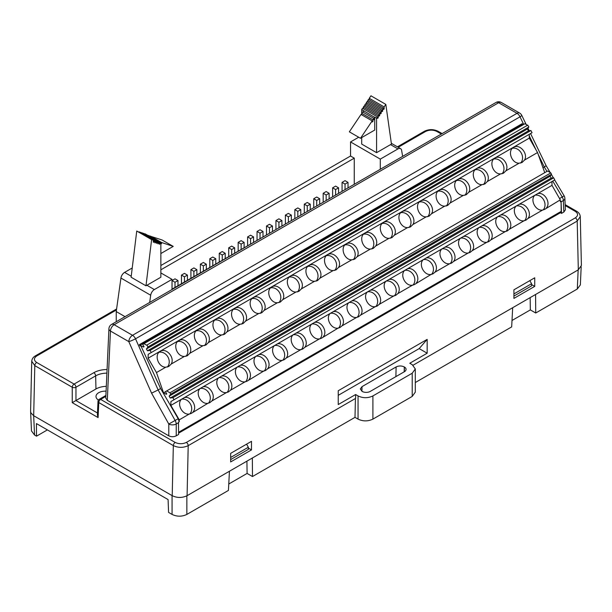 <?xml version="1.0" encoding="UTF-8"?>
<svg xmlns="http://www.w3.org/2000/svg" width="612" height="612" viewBox="0 0 612 612"><rect width="100%" height="100%" fill="white"/><g stroke="black" fill="none" stroke-linecap="round" stroke-linejoin="round"><path stroke-width="0.92" d="M560.439 212.716L561.533 213.381L561.059 201.302L561.212 211.362L560.439 212.716L178.589 433.174M151.577 393.156L128.803 341.626A5.263 0.597 -23.8 0 0 135.527 338.796L158.133 389.951L151.577 393.156L168.79 424.039L178.184 418.73L179.224 421.752L178.475 422.181L178.605 434.466L176.225 435.836C173.747 437.006 171.268 437.006 168.79 435.836L168.79 424.039A5.263 2.876 -0 0 0 176.225 424.039L176.225 435.836M501.282 102.464A5.263 5.263 0 0 0 496.026 102.464A5.263 3.037 60 0 1 498.65 102.724A5.263 3.037 120 0 1 501.282 102.464L519.634 113.059A5.263 5.263 0 0 1 521.738 115.324A5.263 0.727 154.2 0 1 520.009 116.816L135.527 338.796A5.263 3.037 60 0 0 132.521 335.3L517.002 113.319L498.65 102.724L114.169 324.704L132.521 335.3A5.263 3.037 120 0 0 128.803 341.626L110.451 331.031L107.307 400.34L168.79 435.836M107.307 400.34L105.769 398.114M565.389 209.817L563.851 212.043L561.533 213.381M441.328 134.036L436.815 131.427C433.097 129.721 429.379 129.721 425.654 131.435L398.205 147.278M116.464 309.94L36.659 356.016C33.698 358.158 33.698 360.307 36.659 362.457L74.106 384.076L93.804 372.708A18.758 10.825 180 0 1 107.069 369.533M105.853 396.377L100.628 399.391L175.185 442.438C178.903 444.144 182.621 444.144 186.346 442.43L575.341 217.849C578.302 215.707 578.302 213.557 575.341 211.408L565.197 205.548M186.859 495.819L186.859 514.424C181.925 516.758 176.99 516.758 172.064 514.424L168.575 512.412L168.086 499.583L36.429 423.573L36.521 436.172L47.392 429.899M36.521 436.172L34.555 435.04L31.48 430.902M581.4 265.44L578.317 269.815L413.077 365.219M415.296 368.944L415.296 392.131L412.213 396.423L412.213 373.228L415.296 368.944L412.213 364.653L409.788 363.253L427.161 353.216L427.161 339.385L338.237 390.731L338.237 404.555L355.618 394.526L355.618 398.389L187.088 495.689C182.078 498.046 177.09 498.03 172.125 495.644L33.683 415.716L30.868 412.817L30.6 411.379M230.663 461.938L230.663 453.347L251.494 441.328L251.494 449.912L230.663 461.938M513.912 289.82L513.912 298.411L534.735 286.385L534.735 277.794L513.912 289.82M530.153 297.623L530.344 309.901L535.73 313.007L535.584 294.487M535.73 313.007L577.3 289.009L578.164 269.9M246.911 461.15L247.103 473.428L252.488 476.541L252.343 458.013M252.488 476.541L354.998 417.353L355.427 398.496M106.304 386.333A15.713 9.073 180 0 0 95.954 388.98L72.247 402.665L72.247 387.243L34.8 365.624L31.725 361.233L31.87 360.315M106.083 391.175A9.203 5.317 0 0 0 96 396.469A9.203 5.317 0 0 0 98.44 400.072M139.727 345.428L522.143 124.641L522.128 123.685L139.375 344.663L139.987 345.979L140.729 345.55L160.604 388.528L158.133 389.951L175.139 420.49A5.263 3.037 60 0 1 176.225 424.039L178.513 422.724M522.143 124.641L522.724 124.993L522.128 123.685M427.161 353.216L419.182 348.603L338.237 395.337M419.182 348.603L427.161 339.385M98.088 417.583L97.392 414.936L98.004 401.418A2.632 1.515 -177.4 0 0 98.769 402.551L98.088 417.583L72.247 402.665M95.954 388.98L95.663 375.867L75.965 387.243A2.632 1.438 180 0 1 72.247 387.243A2.632 1.515 -60 0 1 74.106 384.076A2.632 1.515 -120 0 1 75.965 387.243L75.965 400.523M580.122 215.661L580.275 216.602L577.2 221.07L188.205 445.658C183.248 447.923 178.291 447.908 173.326 445.597L98.769 402.551A2.632 1.515 120 0 1 100.628 399.391A2.632 1.515 -120 0 0 99.312 399.261A2.632 2.632 0 0 0 98.004 401.457M542.982 167.764L544.298 167L538.223 154.446M178.184 418.73L160.604 388.528M496.026 102.464L111.545 324.444A5.263 3.037 60 0 1 114.169 324.704A5.263 3.037 120 0 0 110.451 331.031A5.263 3.037 -177.4 0 1 108.913 328.782M530.566 133.561L546.103 165.661L544.313 167L546.937 171.391M563.851 212.043L563.331 200.552A5.263 3.037 -2.6 0 0 564.868 198.28A5.263 5.263 0 0 0 564.126 195.817L562.244 196.995L552.728 181.083M561.059 201.302L560.317 201.731L560.286 199.841L544.504 209.457L542.645 210.031C535.783 211.385 529.732 199.986 534.819 195.282L537.642 193.652C544.267 191.602 551.114 202.534 546.501 207.805M160.864 265.524L350.546 156.006L350.546 141.938L358.701 137.233M350.546 141.938L380.297 159.12L397.961 148.915A5.263 3.037 -60 0 1 400.592 148.655A5.263 3.037 -60 0 1 401.625 150.353L402.635 156.381M376.579 152.679L376.579 118.17L377.443 116.884L377.436 118.33L378.185 117.902L378.185 115.775L378.927 114.666L378.927 116.119L379.67 115.691L379.67 113.564L380.412 112.455L380.412 113.901L381.154 113.472L381.154 111.346L381.903 110.236L381.903 111.682L382.645 111.254L382.645 109.127L383.387 108.018L383.387 109.471L384.129 109.035L384.129 106.909L385.82 104.392L391.45 144.088L376.579 152.679L361.7 144.088L361.7 137.578M172.018 289.139L265.333 235.651M160.864 269.815L354.264 158.156L350.546 156.006M149.68 302.42L150.69 295.229A5.263 3.037 -60 0 1 154.354 289.568L172.018 279.363L172.018 289.522M116.234 321.736L116.234 311.577L120.939 278.055A5.263 3.037 -60 0 1 124.596 272.386L132.238 267.98M116.234 311.577L125.032 316.656M160 242.421L160 243.867L159.258 244.303L159.258 242.168L158.516 241.924L158.516 243.369L157.774 243.798L157.774 241.671L157.024 241.426L157.024 242.872L156.282 243.301L156.282 241.174L155.54 240.921L155.54 242.375L154.798 242.803L154.798 240.677L154.048 240.424L154.048 241.878L153.306 242.306L153.306 240.179L151.615 239.613L145.985 285.804L160.864 277.221L160.864 242.712L145.12 234.013M160.864 272.921L172.018 279.363M376.908 171.23L280.212 227.06M380.297 169.279L380.297 159.12M354.264 183.921L354.264 158.156M279.875 226.868L279.875 227.251M145.985 285.804L131.106 277.221L136.744 231.022L153.306 240.179M145.12 233.83L160.864 242.712M148.731 235.674L160.803 242.673M159.885 242.145L148.731 235.49M159.885 241.931L160.803 242.237M160.864 243.974L161.545 243.576L160.864 243.186M150.384 236.224L162.058 239.958L173.219 246.399L160.864 253.536M161.545 243.576L161.545 242.49L150.384 236.048M161.545 242.49L173.219 246.399M154.798 240.677L139.176 232.017M154.048 240.424L139.176 231.841M154.048 241.878L153.306 241.449M151.615 239.613L136.744 231.022M160 243.867L159.258 243.438M159.258 242.168L143.636 233.516M158.516 241.924L143.636 233.333M158.516 243.369L157.774 242.941M157.774 241.671L142.152 233.011M157.024 241.426L142.152 232.835M157.024 242.872L156.282 242.444M156.282 241.174L140.661 232.514M155.54 240.921L140.661 232.338M155.54 242.375L154.798 241.947M376.579 118.17L374.72 117.091L374.72 130.065L360.506 138.274L372.173 120.878L372.173 121.972L372.922 121.543L372.922 119.776L373.833 118.414L373.833 119.791L374.575 119.363L374.575 117.305L361.7 109.579L362.564 108.293L377.443 116.884M361.7 114.834L361.7 109.579M378.185 117.902L377.436 117.473M363.306 108.722L363.306 107.184L364.048 106.083L378.927 114.666M378.185 115.775L363.306 107.184M379.67 115.691L378.927 115.263M364.79 106.511L364.79 104.973L365.54 103.864L380.412 112.455M379.67 113.564L364.79 104.973M381.154 113.472L380.412 113.044M366.282 104.292L366.282 102.755L367.024 101.646L381.903 110.236M381.154 111.346L366.282 102.755M382.645 111.254L381.903 110.826M367.766 102.074L367.766 100.536L368.508 99.427L383.387 108.018M382.645 109.127L367.766 100.536M384.129 109.035L383.387 108.607M369.258 99.863L369.258 98.325L370.948 95.801L385.82 104.392M384.129 106.909L369.258 98.325M360.506 138.274L349.345 131.832L361.019 114.436L372.173 120.878M372.922 121.543L372.173 121.107M361.761 114.872L361.761 113.327L362.671 111.973L373.833 118.414M372.922 119.776L361.761 113.327M374.575 119.363L373.833 118.935M363.421 112.401L363.421 110.864M175.001 278.827L172.033 280.548L175.001 282.262L177.977 280.548L175.001 278.827M172.033 280.548L172.033 289.132M177.977 280.548L177.977 285.697M175.001 282.262L175.001 287.418M184.449 273.373L181.473 275.094L184.449 276.808L187.425 275.094L184.449 273.373M181.473 275.094L181.473 283.685M187.425 275.094L187.425 280.242M184.449 276.808L184.449 281.964M345.046 180.655L342.07 182.376L345.046 184.09L348.021 182.376L345.046 180.655M348.021 182.376L348.021 187.524M345.046 184.09L345.046 189.246M342.07 182.376L342.07 190.959M203.345 262.464L200.369 264.185L203.345 265.899L206.32 264.185L203.345 262.464M206.32 264.185L206.32 269.341M203.345 265.899L203.345 271.055M200.369 264.185L200.369 272.776M278.919 218.836L275.943 220.55L278.919 222.271L281.895 220.55L278.919 218.836M281.895 220.55L281.895 225.706M278.919 222.271L278.919 227.809M275.943 220.55L275.943 229.523M250.583 235.199L247.608 236.913L250.583 238.634L253.552 236.913L250.583 235.199M253.552 236.913L253.552 242.069M250.583 238.634L250.583 243.783M247.608 236.913L247.608 245.504M335.598 186.109L332.622 187.83L335.598 189.544L338.574 187.83L335.598 186.109M338.574 187.83L338.574 192.979M335.598 189.544L335.598 194.7M332.622 187.83L332.622 196.414M307.262 202.473L304.286 204.186L307.262 205.907L310.238 204.186L307.262 202.473M310.238 204.186L310.238 209.342M307.262 205.907L307.262 211.063M304.286 204.186L304.286 212.777M326.158 191.564L323.182 193.285L326.158 194.999L329.126 193.285L326.158 191.564M329.126 193.285L329.126 198.433M326.158 194.999L326.158 200.155M323.182 193.285L323.182 201.868M193.897 267.918L190.921 269.64L193.897 271.353L196.873 269.64L193.897 267.918M196.873 269.64L196.873 274.788M193.897 271.353L193.897 276.509M190.921 269.64L190.921 278.231M212.792 257.009L209.817 258.731L212.792 260.452L215.768 258.731L212.792 257.009M215.768 258.731L215.768 263.887M212.792 260.452L212.792 265.6M209.817 258.731L209.817 267.322M231.688 246.1L228.712 247.822L231.688 249.543L234.664 247.822L231.688 246.1M234.664 247.822L234.664 252.978M231.688 249.543L231.688 254.691M228.712 247.822L228.712 256.413M269.471 224.29L266.495 226.004L269.471 227.725L272.447 226.004L269.471 224.29M272.447 226.004L272.447 231.543M269.471 227.725L269.471 233.264M266.495 226.004L266.495 234.977M260.024 229.745L257.048 231.458L260.024 233.18L262.999 231.458L260.024 229.745M262.999 231.458L262.999 236.615M260.024 233.18L260.024 238.328M257.048 231.458L257.048 240.049M241.136 240.654L238.16 242.367L241.136 244.089L244.112 242.367L241.136 240.654M244.112 242.367L244.112 247.523M241.136 244.089L241.136 249.237M238.16 242.367L238.16 250.958M297.815 207.927L294.839 209.641L297.815 211.362L300.79 209.641L297.815 207.927M300.79 209.641L300.79 214.797M297.815 211.362L297.815 216.518M294.839 209.641L294.839 218.232M316.71 197.018L313.734 198.732L316.71 200.453L319.686 198.732L316.71 197.018M319.686 198.732L319.686 203.888M316.71 200.453L316.71 205.609M313.734 198.732L313.734 207.323M222.24 251.555L219.264 253.276L222.24 254.997L225.216 253.276L222.24 251.555M225.216 253.276L225.216 258.432M222.24 254.997L222.24 260.146M219.264 253.276L219.264 261.867M288.367 213.381L285.391 215.095L288.367 216.816L291.343 215.095L288.367 213.381M291.343 215.095L291.343 220.251M288.367 216.816L288.367 221.972M285.391 215.095L285.391 223.686M330.304 313.344A8.675 7.084 -119.2 0 1 339.109 317.972A8.675 7.084 -119.2 0 1 338.528 328.078M338.084 328.124C331.222 329.486 325.171 318.087 330.258 313.382L333.081 311.753C339.706 309.703 346.553 320.634 341.94 325.905L339.943 327.558L338.084 328.124L321.354 338.291L319.495 338.864C312.625 340.226 306.581 328.828 311.661 324.115L314.484 322.486C321.109 320.436 327.955 331.375 323.35 336.638M460.476 238.183A8.675 7.084 -119.2 0 1 469.282 242.819A8.675 7.084 -119.2 0 1 469.159 252.404A8.675 7.084 -119.2 0 1 468.7 252.924M472.112 250.744L470.123 252.404L468.257 252.97C461.394 254.332 455.343 242.933 460.431 238.221L463.253 236.592C469.878 234.541 476.725 245.481 472.112 250.744L486.854 242.237C479.992 243.599 473.94 232.2 479.028 227.488L481.851 225.859C488.475 223.808 495.322 234.748 490.709 240.011L488.713 241.663L486.854 242.237M501.993 173.816A8.675 7.084 60.8 0 0 502.613 163.664A8.675 7.084 60.8 0 0 493.762 159.043M505.91 170.817C509.895 164.498 501.113 154.178 495.054 158.057C488.498 161.224 492.974 174.221 500.524 173.923L503.447 173.25L505.91 170.817L519.121 163.19L522.036 162.517L524.507 160.084C528.493 153.765 519.71 143.438 513.652 147.324C507.096 150.491 511.571 163.488 519.121 163.19M200.132 388.498A8.675 7.084 -119.2 0 1 208.937 393.126A8.675 7.084 -119.2 0 1 208.355 403.232M207.912 403.285C201.05 404.647 194.999 393.241 200.086 388.536L202.909 386.906C209.533 384.856 216.38 395.796 211.767 401.059L209.771 402.711L207.912 403.285L191.181 413.444L189.322 414.018C182.453 415.38 176.401 403.981 181.489 399.269L184.311 397.639C190.936 395.589 197.783 406.529 193.17 411.792M223.051 334.856A8.675 7.084 60.8 0 0 224.099 333.464A8.675 7.084 60.8 0 0 223.671 324.704A8.675 7.084 60.8 0 0 214.82 320.091M221.582 334.971L224.505 334.297L226.968 331.865C230.953 325.546 222.171 315.218 216.113 319.104C209.556 322.272 214.032 335.269 221.582 334.971L208.371 342.598C212.356 336.279 203.582 325.959 197.515 329.837C190.959 333.012 195.435 346.002 202.985 345.711L205.907 345.038L208.371 342.598M353.223 259.702A8.675 7.084 60.8 0 0 353.843 249.551A8.675 7.084 60.8 0 0 344.992 244.93M357.14 256.711C361.126 250.392 352.344 240.065 346.285 243.951C339.729 247.118 344.204 260.115 351.755 259.817L354.677 259.144L357.14 256.711L370.352 249.084L373.274 248.411L375.737 245.97C379.723 239.652 370.941 229.332 364.882 233.21C358.326 236.385 362.801 249.375 370.352 249.084M293.11 334.81A8.675 7.084 -119.2 0 1 301.915 339.446A8.675 7.084 -119.2 0 1 301.793 349.031A8.675 7.084 -119.2 0 1 301.334 349.551M304.753 347.371L302.756 349.031L300.897 349.597C294.028 350.959 287.984 339.561 293.072 334.848L295.894 333.219C302.512 331.168 309.358 342.108 304.753 347.371L319.495 338.864M423.282 259.656A8.675 7.084 -119.2 0 1 432.087 264.292A8.675 7.084 -119.2 0 1 431.506 274.398M431.07 274.444C424.2 275.805 418.157 264.407 423.244 259.695L426.067 258.065C432.684 256.015 439.531 266.954 434.925 272.218L432.929 273.878L431.07 274.444L414.332 284.611L412.473 285.184C405.611 286.546 399.559 275.148 404.647 270.435L407.47 268.806C414.094 266.755 420.941 277.695 416.328 282.958M464.799 195.289A8.675 7.084 60.8 0 0 465.847 193.897A8.675 7.084 60.8 0 0 465.418 185.138A8.675 7.084 60.8 0 0 456.567 180.517M463.33 195.396L466.252 194.723L468.716 192.29C472.701 185.971 463.927 175.652 457.86 179.53C451.304 182.697 455.779 195.695 463.33 195.396L450.118 203.023C454.112 196.712 445.329 186.385 439.271 190.263C432.707 193.438 437.19 206.435 444.733 206.137L447.655 205.464L450.118 203.023M316.029 281.176A8.675 7.084 60.8 0 0 317.077 279.783A8.675 7.084 60.8 0 0 316.656 271.024A8.675 7.084 60.8 0 0 307.798 266.404M314.56 281.291L317.483 280.617L319.946 278.177C323.932 271.866 315.157 261.538 309.098 265.417C302.535 268.591 307.017 281.589 314.56 281.291L301.349 288.918C305.342 282.599 296.56 272.279 290.501 276.157C283.945 279.324 288.42 292.322 295.963 292.023L298.885 291.35L301.349 288.918M446.202 206.022A8.675 7.084 60.8 0 0 447.25 204.63A8.675 7.084 60.8 0 0 446.829 195.871A8.675 7.084 60.8 0 0 437.97 191.25M534.857 195.243A8.675 7.084 -119.2 0 1 543.663 199.872A8.675 7.084 -119.2 0 1 543.54 209.457A8.675 7.084 -119.2 0 1 543.081 209.977M167.26 367.07A8.675 7.084 60.8 0 0 168.308 365.678A8.675 7.084 60.8 0 0 167.887 356.918A8.675 7.084 60.8 0 0 159.028 352.298M165.791 367.185L168.713 366.504L171.176 364.071C175.17 357.752 166.388 347.432 160.329 351.311C153.773 354.478 158.248 367.475 165.791 367.185L156.473 372.563L163.542 392.835L166.166 394.281L166.793 393.921L165.454 391.634L166.663 390.938L169.983 392.766L170.717 394.128L169.142 396.171L170.22 398.022L172.898 397.662L173.984 399.751L170.916 401.526L170.855 405.412L179.255 419.832L179.224 421.752M255.915 356.283A8.675 7.084 -119.2 0 1 264.721 360.919A8.675 7.084 -119.2 0 1 264.139 371.025M263.703 371.071C256.841 372.433 250.79 361.034 255.877 356.322L258.7 354.692C265.325 352.642 272.172 363.582 267.559 368.845L265.562 370.505L263.703 371.071L246.965 381.238L245.106 381.812C238.244 383.173 232.193 371.775 237.28 367.062L240.103 365.433C246.728 363.383 253.575 374.322 248.962 379.585M386.088 281.13A8.675 7.084 -119.2 0 1 394.893 285.766A8.675 7.084 -119.2 0 1 394.771 295.344A8.675 7.084 -119.2 0 1 394.312 295.871M397.731 293.691L395.734 295.351L393.876 295.917C387.013 297.279 380.962 285.88 386.05 281.168L388.872 279.539C395.497 277.488 402.344 288.428 397.731 293.691L412.473 285.184M278.835 302.649A8.675 7.084 60.8 0 0 279.883 301.257A8.675 7.084 60.8 0 0 279.462 292.498A8.675 7.084 60.8 0 0 270.603 287.877M277.366 302.764L280.288 302.091L282.752 299.651C286.745 293.339 277.963 283.012 271.904 286.89C265.348 290.065 269.823 303.062 277.366 302.764L264.155 310.391C268.148 304.072 259.366 293.745 253.307 297.631C246.751 300.798 251.226 313.795 258.769 313.497L261.691 312.824L264.155 310.391M409.007 227.496A8.675 7.084 60.8 0 0 409.635 217.344A8.675 7.084 60.8 0 0 400.776 212.724M412.924 224.497C416.917 218.186 408.135 207.858 402.076 211.737C395.52 214.911 399.996 227.901 407.538 227.61L410.461 226.937L412.924 224.497L426.136 216.87L429.058 216.197L431.521 213.764C435.514 207.445 426.732 197.118 420.673 201.004C414.117 204.171 418.593 217.168 426.136 216.87M497.663 216.709A8.675 7.084 -119.2 0 1 506.476 221.345A8.675 7.084 -119.2 0 1 506.353 230.931A8.675 7.084 -119.2 0 1 505.894 231.451M509.306 229.278L507.31 230.931L505.451 231.497C498.589 232.858 492.538 221.46 497.625 216.755L500.448 215.126C507.073 213.075 513.919 224.007 509.306 229.278L524.048 220.764C517.186 222.125 511.135 210.727 516.222 206.014L519.045 204.385C525.67 202.335 532.517 213.274 527.904 218.538L525.907 220.19L524.048 220.764M348.894 302.603A8.675 7.084 -119.2 0 1 357.706 307.232A8.675 7.084 -119.2 0 1 357.584 316.817A8.675 7.084 -119.2 0 1 357.125 317.345M360.537 315.165L358.54 316.817L356.681 317.391C349.819 318.753 343.768 307.354 348.855 302.642L351.678 301.012C358.303 298.962 365.15 309.901 360.537 315.165L375.278 306.658C368.416 308.012 362.365 296.613 367.452 291.909L370.275 290.279C376.9 288.229 383.747 299.161 379.134 304.432L377.137 306.084L375.278 306.658M479.074 227.45A8.675 7.084 -119.2 0 1 487.879 232.078A8.675 7.084 -119.2 0 1 487.756 241.663A8.675 7.084 -119.2 0 1 487.297 242.191M520.59 163.075A8.675 7.084 60.8 0 0 521.638 161.683A8.675 7.084 60.8 0 0 521.21 152.924A8.675 7.084 60.8 0 0 512.359 148.303M181.535 399.231A8.675 7.084 -119.2 0 1 190.34 403.859A8.675 7.084 -119.2 0 1 190.217 413.444A8.675 7.084 -119.2 0 1 189.758 413.972M241.648 324.123A8.675 7.084 60.8 0 0 242.268 313.971A8.675 7.084 60.8 0 0 233.417 309.351M245.565 321.124C249.551 314.813 240.768 304.485 234.71 308.364C228.154 311.539 232.629 324.528 240.179 324.238L243.102 323.564L245.565 321.124L258.769 313.497M371.821 248.969A8.675 7.084 60.8 0 0 372.869 247.577A8.675 7.084 60.8 0 0 372.44 238.818A8.675 7.084 60.8 0 0 363.589 234.197M311.707 324.077A8.675 7.084 -119.2 0 1 320.512 328.705A8.675 7.084 -119.2 0 1 320.39 338.291A8.675 7.084 -119.2 0 1 319.931 338.818M441.879 248.923A8.675 7.084 -119.2 0 1 450.684 253.552A8.675 7.084 -119.2 0 1 450.103 263.665M449.667 263.711C442.797 265.072 436.754 253.674 441.841 248.962L444.656 247.332C451.281 245.282 458.128 256.221 453.523 261.485L451.526 263.137L449.667 263.711L434.925 272.218M483.396 184.549A8.675 7.084 60.8 0 0 484.444 183.156A8.675 7.084 60.8 0 0 484.016 174.397A8.675 7.084 60.8 0 0 475.164 169.776M481.927 184.663L484.849 183.99L487.313 181.55C491.298 175.239 482.516 164.911 476.457 168.79C469.901 171.964 474.377 184.962 481.927 184.663L468.716 192.29M218.721 377.757A8.675 7.084 -119.2 0 1 227.534 382.393A8.675 7.084 -119.2 0 1 227.412 391.971A8.675 7.084 -119.2 0 1 226.953 392.499M230.364 390.318L228.368 391.978L226.509 392.544C219.647 393.906 213.596 382.508 218.683 377.795L221.506 376.166C228.131 374.116 234.977 385.055 230.364 390.318L245.106 381.812M334.626 270.443A8.675 7.084 60.8 0 0 335.246 260.291A8.675 7.084 60.8 0 0 326.395 255.671M338.543 267.444C342.529 261.125 333.754 250.805 327.688 254.684C321.132 257.851 325.607 270.848 333.158 270.558L336.08 269.877L338.543 267.444L351.755 259.817M274.513 345.55A8.675 7.084 -119.2 0 1 283.318 350.179A8.675 7.084 -119.2 0 1 283.195 359.764A8.675 7.084 -119.2 0 1 282.736 360.292M286.156 358.112L284.159 359.764L282.3 360.338C275.438 361.7 269.387 350.301 274.474 345.589L277.297 343.959C283.914 341.909 290.769 352.849 286.156 358.112L300.897 349.597M404.685 270.397A8.675 7.084 -119.2 0 1 413.49 275.025A8.675 7.084 -119.2 0 1 412.909 285.138M297.432 291.916A8.675 7.084 60.8 0 0 298.48 290.524A8.675 7.084 60.8 0 0 298.059 281.765A8.675 7.084 60.8 0 0 289.201 277.144M427.604 216.755A8.675 7.084 60.8 0 0 428.652 215.37A8.675 7.084 60.8 0 0 428.232 206.611A8.675 7.084 60.8 0 0 419.373 201.991M516.26 205.976A8.675 7.084 -119.2 0 1 525.065 210.605A8.675 7.084 -119.2 0 1 524.484 220.718M185.857 356.329A8.675 7.084 60.8 0 0 186.905 354.937A8.675 7.084 60.8 0 0 186.484 346.178A8.675 7.084 60.8 0 0 177.625 341.557M184.388 356.444L187.31 355.771L189.774 353.338C193.759 347.019 184.985 336.692 178.926 340.578C172.362 343.745 176.837 356.742 184.388 356.444L171.176 364.071M237.318 367.024A8.675 7.084 -119.2 0 1 246.131 371.652A8.675 7.084 -119.2 0 1 246.009 381.238A8.675 7.084 -119.2 0 1 245.542 381.766M367.491 291.87A8.675 7.084 -119.2 0 1 376.303 296.499A8.675 7.084 -119.2 0 1 375.714 306.604M260.238 313.39A8.675 7.084 60.8 0 0 260.865 303.238A8.675 7.084 60.8 0 0 252.014 298.618M390.41 238.229A8.675 7.084 60.8 0 0 391.037 228.077A8.675 7.084 60.8 0 0 382.186 223.464M394.335 235.238C398.32 228.919 389.538 218.591 383.479 222.477C376.923 225.644 381.398 238.642 388.949 238.343L391.864 237.67L394.335 235.238L407.538 227.61M204.454 345.596A8.675 7.084 60.8 0 0 205.502 344.204A8.675 7.084 60.8 0 0 205.074 335.445A8.675 7.084 60.8 0 0 196.222 330.824M140.729 345.55L143.453 347.05L144.057 346.683L142.695 344.403L143.927 343.692L524.935 123.716L527.506 125.276M143.927 343.692L146.635 345.183L527.758 125.131L528.844 127.036L527.414 129.002L528.454 130.815L530.918 130.524L532.058 132.697L148.18 354.317L148.119 358.188L156.473 372.563M529.235 134.326L529.296 138.121L537.543 152.549L544.734 172.66M166.663 390.938L547.633 170.985L550.808 172.905L551.534 174.267L550.119 176.218L551.183 178.077L553.684 177.817L554.763 179.913L173.984 399.751M170.916 401.526L551.932 181.542L551.993 185.36L560.286 199.841M561.212 211.362L178.589 432.271M356.681 317.391L341.94 325.905M282.3 360.338L267.559 368.845M226.509 392.544L211.767 401.059M189.322 414.018L179.255 419.832M542.645 210.031L527.904 218.538M505.451 231.497L490.709 240.011M468.257 252.97L453.523 261.485M393.876 295.917L379.134 304.432M551.993 185.36L537.642 193.652M330.258 313.382L314.484 322.486M348.855 302.642L333.081 311.753M367.452 291.909L351.678 301.012M386.05 281.168L370.275 290.279M404.647 270.435L388.872 279.539M423.244 259.695L407.47 268.806M441.841 248.962L426.067 258.065M460.431 238.221L444.656 247.332M479.028 227.488L463.253 236.592M497.625 216.755L481.851 225.859M516.222 206.014L500.448 215.126M534.819 195.282L519.045 204.385M181.489 399.269L170.855 405.412M200.086 388.536L184.311 397.639M218.683 377.795L202.909 386.906M237.28 367.062L221.506 376.166M255.877 356.322L240.103 365.433M274.474 345.589L258.7 354.692M293.072 334.848L277.297 343.959M311.661 324.115L295.894 333.219M553.684 177.817L172.898 397.662M551.183 178.077L170.22 398.022M550.119 176.218L169.142 396.171M551.534 174.267L170.717 394.128M550.808 172.905L169.983 392.766M165.5 391.703L163.542 392.835M529.296 138.121L148.119 358.188M530.918 130.524L150.093 350.385L151.24 352.558M528.454 130.815L147.454 350.783L150.093 350.385M527.414 129.002L146.406 348.978L147.454 350.783M528.844 127.036L147.997 346.92L146.406 348.978M146.895 345.023L147.997 346.92M500.524 173.923L487.313 181.55M444.733 206.137L431.521 213.764M388.949 238.343L375.737 245.97M333.158 270.558L319.946 278.177M295.963 292.023L282.752 299.651M240.179 324.238L226.968 331.865M202.985 345.711L189.774 353.338M537.543 152.549L524.507 160.084M530.344 309.901L512.007 320.489M415.296 382.538L511.67 326.9L512.68 307.706M412.213 396.423L372.907 419.113C367.95 421.469 363 421.469 358.051 419.113L358.051 395.926L355.618 394.526M354.998 417.353L358.051 419.113M247.103 473.428L228.766 484.016M186.859 514.424L228.429 490.426L229.439 471.24M581.186 266.748L580.36 284.894L577.3 289.009M395.887 376.617L396.109 366.948L362.029 386.631L360.33 388.949L362.105 391.397A5.783 3.343 180 0 0 370.283 391.397L404.371 371.721L404.371 366.993A5.783 3.343 180 0 1 406.07 369.357A5.783 3.343 180 0 1 404.371 371.721M396.109 366.948C398.84 365.662 401.571 365.662 404.295 366.948L404.371 366.993M358.043 395.926C363 398.274 367.95 398.274 372.907 395.926L372.907 419.113M412.213 373.228L372.907 395.926M230.663 459.597L248.35 449.384L248.35 447.242L230.663 457.447M246.575 444.167L248.35 447.242M251.494 449.912L248.35 448.099M513.912 293.921L531.591 283.708L529.816 280.64M513.912 296.07L531.591 285.858L531.591 283.708M531.591 284.572L534.735 286.385M578.317 269.815L577.2 221.07A2.632 1.515 60 0 0 575.341 217.849M186.346 442.43A2.632 1.515 60 0 1 188.205 445.658L187.088 495.689M75.919 400.546L97.476 412.993M36.659 362.457A2.632 1.515 -60 0 0 34.8 365.624L33.683 415.716M172.209 495.689L173.326 445.597A2.632 1.515 120 0 1 175.185 442.438M535.982 149.818L529.258 135.933M523.696 124.435L520.009 116.816A5.263 3.037 60 0 0 517.002 113.319A5.263 3.037 120 0 1 519.634 113.059M106.901 373.144A16.126 9.31 0 0 0 95.663 375.867A2.632 1.515 -120 0 0 93.804 372.708M559.552 198.556L562.244 196.995A5.263 3.037 -120 0 1 563.331 200.552L561.105 201.838M116.594 308.976L35.343 355.886A2.632 1.515 60 0 1 36.659 356.016M397.433 146.834L424.338 131.305A2.632 1.515 60 0 1 425.654 131.435M424.338 131.305C428.936 129.086 433.533 129.086 438.131 131.297A2.632 1.515 120 0 0 436.815 131.427M575.341 211.408A2.632 1.515 -60 0 1 576.657 211.278C578.906 212.601 580.099 214.384 580.237 216.64M390.525 144.623L397.961 148.915M120.939 278.055L150.69 295.229M146.911 285.268L154.354 289.568M124.596 272.386L131.228 276.219M172.064 514.424L172.064 495.605M33.675 415.709L34.555 435.04M362.029 386.631L361.922 391.29M404.295 366.948L404.188 371.828M30.6 411.295L31.725 361.233M581.4 265.394L580.275 216.617M35.343 355.886C33.094 357.209 31.901 358.999 31.763 361.256M438.131 131.297L442.101 133.592M565.151 204.638L576.657 211.278M105.777 398.068L108.921 328.759M111.545 324.444A5.263 5.263 0 0 0 108.913 328.828M521.738 115.324L526.159 124.458M527.98 128.222L529.196 130.723M564.126 195.817L554.656 179.974M553.386 177.847L551.374 174.489M550.219 172.546L546.065 165.6M565.389 209.771L564.868 198.28M105.891 395.459L99.312 399.261M391.343 143.315L400.592 148.655M30.608 411.669L31.48 430.993"/></g></svg>
